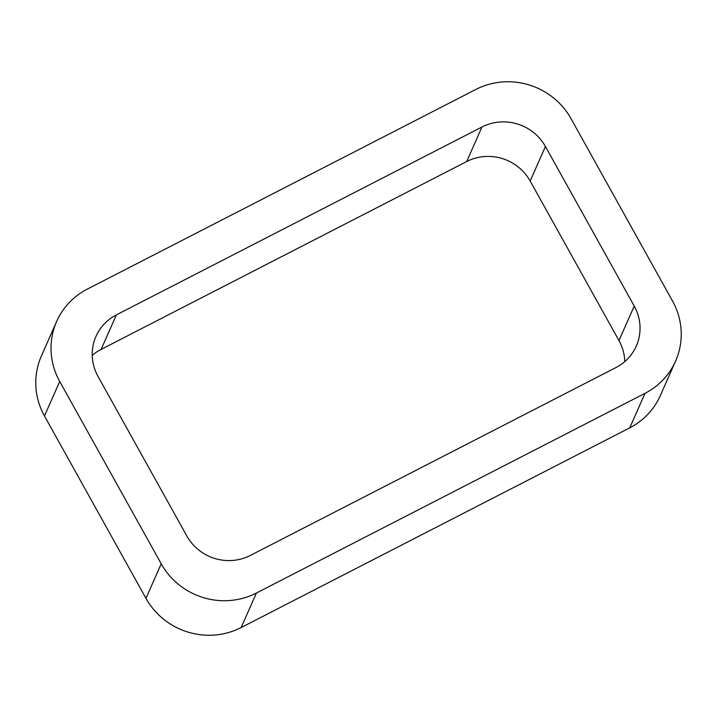 <?xml version="1.0" encoding="UTF-8"?>
<svg xmlns="http://www.w3.org/2000/svg" width="717" height="717" viewBox="0 0 717 717"><rect width="100%" height="100%" fill="white"/><g stroke="black" fill="none" stroke-linecap="round" stroke-linejoin="round"><path stroke-width="1.08" d="M241.145 627.554A70.445 68.079 23.8 0 1 145.954 598.31L161.217 563.795L59.726 381.462A70.445 68.079 23.8 0 1 56.652 321.44A70.445 68.079 23.8 0 1 87.259 289.148L475.855 89.446A70.445 68.079 23.8 0 1 571.046 118.69L672.528 301.023A70.445 68.079 23.8 0 1 675.602 361.036L660.348 395.56A70.445 68.079 23.8 0 1 629.741 427.852L241.145 627.554L256.399 593.04L645.004 393.337A70.445 68.079 23.8 0 0 675.602 361.036M161.217 563.795A70.445 68.079 23.8 0 0 256.399 593.04M145.954 598.31L44.472 415.977L59.726 381.462M56.652 321.44L41.398 355.964A70.445 68.079 23.8 0 0 44.472 415.977M116.378 314.888L481.967 127.008A46.963 45.386 23.8 0 1 545.431 146.51L634.231 306.051A46.963 45.386 23.8 0 1 636.284 346.06A46.963 45.386 23.8 0 1 615.876 367.597L250.287 555.469A46.963 45.386 23.8 0 1 186.832 535.975L98.023 376.434A46.963 45.386 23.8 0 1 95.979 336.425A46.963 45.386 23.8 0 1 116.378 314.888L101.124 349.403L466.713 161.531L481.967 127.008M624.767 361.601A46.963 45.386 23.8 0 0 618.977 340.566L530.168 181.025A46.963 45.386 23.8 0 0 466.713 161.531M101.124 349.403A46.963 45.386 23.8 0 0 92.233 355.399M629.741 427.852L645.004 393.337M530.168 181.025L545.431 146.51M618.977 340.566L634.231 306.051"/></g></svg>
